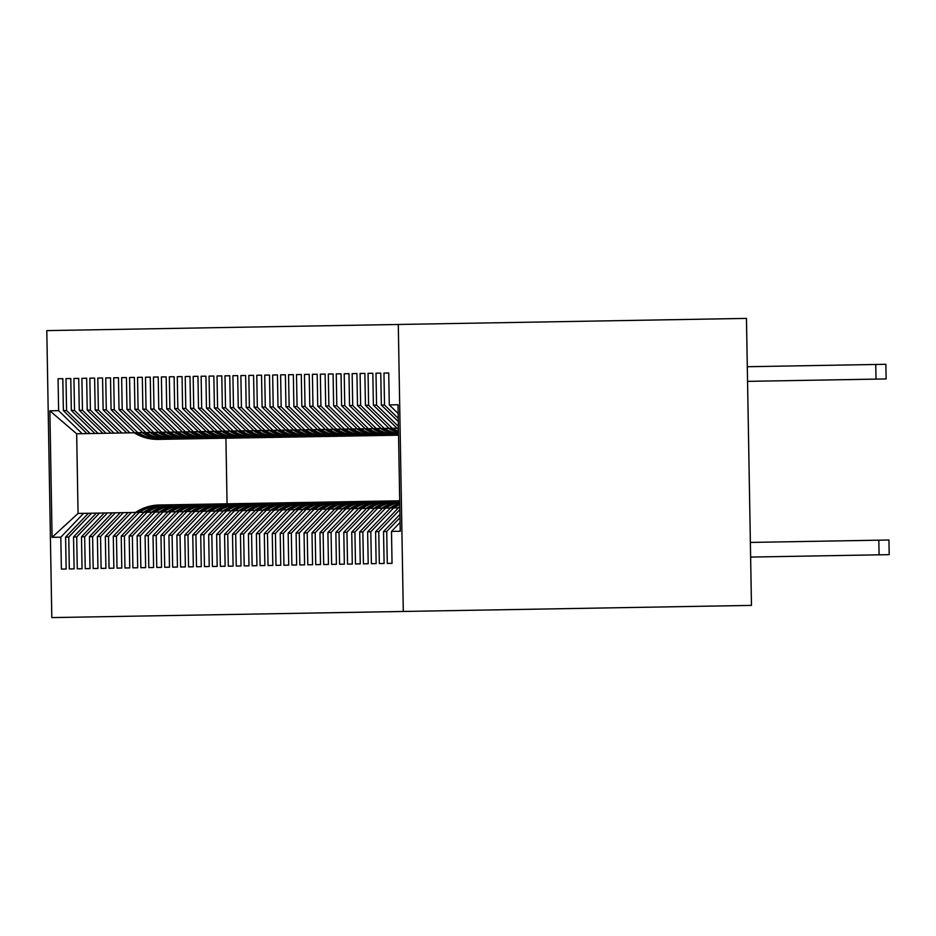 <?xml version="1.0" encoding="UTF-8"?>
<svg xmlns="http://www.w3.org/2000/svg" width="936" height="936" viewBox="0 0 936 936"><rect width="100%" height="100%" fill="white"/><g stroke="black" fill="none" stroke-linecap="round" stroke-linejoin="round"><path stroke-width="1.4" d="M398.291 324.476L46.8 330.607L51.808 617.596L403.299 611.465L398.291 324.476L746.46 318.404L751.468 605.393L403.299 611.465M392.044 563.332L387.282 563.413L392.044 563.332L391.494 531.402L400.234 531.25L398.022 404.75L389.282 404.902L388.721 372.973L383.959 373.066L384.509 404.984L381.326 405.042L380.776 373.113L376.003 373.195L376.565 405.124L373.382 405.171L372.82 373.253L368.059 373.335L368.608 405.265L365.438 405.311L364.876 373.394L360.103 373.476L360.664 405.393L357.482 405.452L356.932 373.534L352.158 373.616L352.72 405.534L349.537 405.592L348.976 373.675L344.214 373.756L344.764 405.674L341.593 405.733L341.032 373.815L336.258 373.897L336.82 405.815L333.637 405.873L333.087 373.944L328.314 374.037L328.875 405.955L325.693 406.013L325.131 374.084L320.369 374.166L320.919 406.095L317.737 406.142L317.187 374.224L312.413 374.306L312.975 406.236L309.793 406.282L309.231 374.365L304.469 374.447L305.019 406.364L301.848 406.423L301.287 374.505L296.513 374.587L297.075 406.505L293.892 406.563L293.342 374.646L288.569 374.728L289.13 406.645L285.948 406.704L285.386 374.786L280.624 374.868L281.174 406.786L278.004 406.844L277.442 374.915L272.668 375.008L273.23 406.926L270.048 406.985L269.498 375.055L264.724 375.137L265.286 407.066L262.103 407.113L261.542 375.196L256.78 375.277L257.33 407.207L254.147 407.254L253.597 375.336L248.824 375.418L249.385 407.335L246.203 407.394L245.641 375.476L240.88 375.558L241.429 407.476L238.259 407.534L237.697 375.617L232.924 375.699L233.485 407.616L230.303 407.675L229.753 375.757L224.979 375.839L225.541 407.757L222.358 407.815L221.797 375.886L217.035 375.98L217.585 407.897L214.414 407.956L213.853 376.026L209.079 376.108L209.641 408.037L206.458 408.084L205.908 376.167L201.135 376.249L201.685 408.178L198.514 408.225L197.952 376.307L193.19 376.389L193.74 408.307L190.558 408.365L190.008 376.447L185.234 376.529L185.796 408.447L182.614 408.505L182.052 376.588L177.29 376.67L177.84 408.587L174.669 408.646L174.108 376.728L169.334 376.81L169.896 408.728L166.713 408.786L166.163 376.869L161.39 376.951L161.951 408.868L158.769 408.927L158.207 376.997L153.446 377.079L153.995 409.009L150.813 409.055L150.263 377.138L145.489 377.22L146.051 409.149L142.869 409.196L142.307 377.278L137.545 377.36L138.095 409.278L134.924 409.336L134.363 377.419L129.589 377.5L130.151 409.418L126.968 409.477L126.418 377.559L121.645 377.641L122.206 409.558L119.024 409.617L118.462 377.699L113.701 377.781L114.251 409.699L111.08 409.757L110.518 377.84L105.745 377.922L106.306 409.839L103.124 409.898L102.574 377.969L97.8 378.05L98.362 409.98L95.179 410.026L94.618 378.109L89.856 378.191L90.406 410.12L87.223 410.167L86.674 378.249L81.9 378.331L82.462 410.249L79.279 410.307L78.718 378.39L73.956 378.472L74.506 410.389L71.335 410.448L70.773 378.53L66 378.612L66.561 410.53L63.379 410.588L62.829 378.67L58.055 378.752L62.829 378.67M387.282 563.413L386.72 531.496L383.538 531.543L399.941 514.402M384.099 563.46L379.326 563.554L384.099 563.46L383.538 531.543M379.326 563.554L378.776 531.625L375.593 531.683L398.397 507.85L399.824 507.827M376.143 563.601L371.381 563.683L376.143 563.601L375.593 531.683M371.381 563.683L370.82 531.765L367.637 531.823L390.441 507.991L398.397 507.85M368.199 563.741L363.425 563.823L368.199 563.741L367.637 531.823M363.425 563.823L362.875 531.905L359.693 531.964L382.496 508.131L390.441 507.991M360.255 563.881L355.481 563.963L360.255 563.881L359.693 531.964M355.481 563.963L354.92 532.046L351.749 532.104L374.552 508.271L382.496 508.131M352.299 564.022L347.537 564.104L352.299 564.022L351.749 532.104M347.537 564.104L346.975 532.186L343.793 532.245L366.596 508.412L374.552 508.271M344.354 564.162L339.581 564.244L344.354 564.162L343.793 532.245M339.581 564.244L339.031 532.327L335.849 532.373L358.652 508.54L366.596 508.412M336.41 564.303L331.636 564.385L336.41 564.303L335.849 532.373M331.636 564.385L331.075 532.467L327.904 532.514L350.696 508.681L358.652 508.54M328.454 564.443L323.692 564.525L328.454 564.443L327.904 532.514M323.692 564.525L323.131 532.596L319.948 532.654L342.751 508.821L350.696 508.681M320.51 564.572L315.736 564.654L320.51 564.572L319.948 532.654M315.736 564.654L315.186 532.736L312.004 532.795L334.807 508.962L342.751 508.821M312.554 564.712L307.792 564.794L312.554 564.712L312.004 532.795M307.792 564.794L307.23 532.876L304.048 532.935L326.851 509.102L334.807 508.962M304.61 564.853L299.836 564.934L304.61 564.853L304.048 532.935M299.836 564.934L299.286 533.017L296.104 533.075L318.907 509.242L326.851 509.102M296.665 564.993L291.892 565.075L296.665 564.993L296.104 533.075M291.892 565.075L291.33 533.157L288.159 533.216L310.963 509.383L318.907 509.242M288.709 565.133L283.947 565.215L288.709 565.133L288.159 533.216M283.947 565.215L283.386 533.298L280.203 533.345L303.007 509.512L310.963 509.383M280.765 565.274L275.991 565.356L280.765 565.274L280.203 533.345M275.991 565.356L275.441 533.438L272.259 533.485L295.062 509.652L303.007 509.512M272.821 565.414L268.047 565.496L272.821 565.414L272.259 533.485M268.047 565.496L267.485 533.567L264.315 533.625L287.106 509.792L295.062 509.652M264.865 565.543L260.103 565.625L264.865 565.543L264.315 533.625M260.103 565.625L259.541 533.707L256.359 533.766L279.162 509.933L287.106 509.792M256.92 565.683L252.147 565.765L256.92 565.683L256.359 533.766M252.147 565.765L251.597 533.848L248.414 533.906L271.218 510.073L279.162 509.933M248.964 565.824L244.202 565.906L248.964 565.824L248.414 533.906M244.202 565.906L243.641 533.988L240.458 534.046L263.262 510.214L271.218 510.073M241.02 565.964L236.246 566.046L241.02 565.964L240.458 534.046M236.246 566.046L235.696 534.128L232.514 534.187L255.317 510.354L263.262 510.214M233.076 566.105L228.302 566.186L233.076 566.105L232.514 534.187M228.302 566.186L227.74 534.269L224.57 534.316L247.373 510.483L255.317 510.354M225.12 566.245L220.358 566.327L225.12 566.245L224.57 534.316M220.358 566.327L219.796 534.409L216.614 534.456L239.417 510.623L247.373 510.483M217.175 566.385L212.402 566.467L217.175 566.385L216.614 534.456M212.402 566.467L211.852 534.538L208.669 534.596L231.473 510.763L239.417 510.623M209.219 566.514L204.457 566.596L209.219 566.514L208.669 534.596M204.457 566.596L203.896 534.678L200.714 534.737L223.517 510.904L231.473 510.763M201.275 566.654L196.501 566.736L201.275 566.654L200.714 534.737M196.501 566.736L195.952 534.819L192.769 534.877L215.572 511.044L223.517 510.904M193.331 566.795L188.557 566.877L193.331 566.795L192.769 534.877M188.557 566.877L187.996 534.959L184.825 535.018L207.628 511.185L215.572 511.044M185.375 566.935L180.613 567.017L185.375 566.935L184.825 535.018M180.613 567.017L180.051 535.1L176.869 535.158L199.672 511.325L207.628 511.185M177.43 567.076L172.657 567.157L177.43 567.076L176.869 535.158M172.657 567.157L172.107 535.24L168.925 535.287L191.728 511.454L199.672 511.325M169.486 567.216L164.713 567.298L169.486 567.216L168.925 535.287M164.713 567.298L164.151 535.38L160.98 535.427L183.772 511.594L191.728 511.454M161.53 567.356L156.768 567.438L161.53 567.356L160.98 535.427M156.768 567.438L156.207 535.509L153.024 535.567L175.828 511.735L183.772 511.594M153.586 567.485L148.812 567.579L153.586 567.485L153.024 535.567M148.812 567.579L148.262 535.649L145.08 535.708L167.883 511.875L175.828 511.735M145.63 567.625L140.868 567.707L145.63 567.625L145.08 535.708M140.868 567.707L140.306 535.79L137.124 535.848L159.927 512.015L167.883 511.875M137.686 567.766L132.912 567.848L137.686 567.766L137.124 535.848M132.912 567.848L132.362 535.93L129.18 535.989L151.983 512.156L159.927 512.015M129.741 567.906L124.968 567.988L129.741 567.906L129.18 535.989M124.968 567.988L124.406 536.071L121.235 536.129L144.039 512.296L151.983 512.156M121.785 568.047L117.023 568.129L121.785 568.047L121.235 536.129M117.023 568.129L116.462 536.211L113.279 536.258L136.083 512.425L144.039 512.296M113.841 568.187L109.067 568.269L113.841 568.187L113.279 536.258M109.067 568.269L108.517 536.351L105.335 536.398L128.138 512.565L136.083 512.425M105.897 568.327L101.123 568.409L105.897 568.327L105.335 536.398M101.123 568.409L100.561 536.48L97.391 536.539L120.182 512.706L128.138 512.565M97.941 568.456L93.179 568.55L97.941 568.456L97.391 536.539M93.179 568.55L92.617 536.62L89.435 536.679L112.238 512.846L120.182 512.706M89.996 568.597L85.223 568.678L89.996 568.597L89.435 536.679M85.223 568.678L84.673 536.761L81.49 536.819L104.294 512.986L112.238 512.846M82.04 568.737L77.278 568.819L82.04 568.737L81.49 536.819M77.278 568.819L76.717 536.901L73.534 536.96L96.338 513.127L104.294 512.986M74.096 568.877L69.322 568.959L74.096 568.877L73.534 536.96M69.322 568.959L68.773 537.042L65.59 537.1L88.393 513.267L96.338 513.127M66.152 569.018L61.378 569.1L66.152 569.018L65.59 537.1M61.378 569.1L60.817 537.182L52.077 537.334L49.865 410.822L58.617 410.67L58.055 378.752M398.432 428.173L76.67 433.789L78.062 513.443L88.393 513.267M63.379 410.588L87.001 433.614M66.561 410.53L90.184 433.555M60.817 537.182L83.62 513.349M52.077 537.334L78.062 513.443M71.335 410.448L94.945 433.473M74.506 410.389L98.128 433.415M68.773 537.042L91.576 513.209M79.279 410.307L102.901 433.333M82.462 410.249L106.084 433.274M76.717 536.901L99.52 513.068M87.223 410.167L110.846 433.192M90.406 410.12L114.028 433.134M84.673 536.761L107.464 512.928M95.179 410.026L118.802 433.052M98.362 409.98L121.972 432.994M92.617 536.62L115.421 512.788M103.124 409.898L126.746 432.912M106.306 409.839L129.928 432.865M100.561 536.48L123.365 512.647M111.08 409.757L134.69 432.771M114.251 409.699L137.873 432.724M108.517 536.351L131.321 512.519M119.024 409.617L142.646 432.643M122.206 409.558L145.829 432.584M116.462 536.211L139.265 512.378M126.968 409.477L150.591 432.502M130.151 409.418L153.773 432.444M124.406 536.071L147.209 512.238M134.924 409.336L158.547 432.362M138.095 409.278L161.717 432.303M132.362 535.93L155.165 512.097M142.869 409.196L166.491 432.221M146.051 409.149L169.673 432.163M140.306 535.79L163.11 511.957M150.813 409.055L174.435 432.081M153.995 409.009L177.618 432.022M148.262 535.649L171.054 511.816M158.769 408.927L182.391 431.941M161.951 408.868L185.562 431.894M156.207 535.509L179.01 511.676M166.713 408.786L190.336 431.8M169.896 408.728L193.518 431.753M164.151 535.38L186.954 511.547M174.669 408.646L198.28 431.671M177.84 408.587L201.462 431.613M172.107 535.24L194.91 511.407M182.614 408.505L206.236 431.531M185.796 408.447L209.418 431.473M180.051 535.1L202.855 511.267M190.558 408.365L214.18 431.391M193.74 408.307L217.363 431.332M187.996 534.959L210.799 511.126M198.514 408.225L222.136 431.25M201.685 408.178L225.307 431.192M195.952 534.819L218.755 510.986M206.458 408.084L230.081 431.11M209.641 408.037L233.263 431.051M203.896 534.678L226.699 510.845M214.414 407.956L238.025 430.969M217.585 407.897L241.207 430.923M211.852 534.538L234.643 510.705M222.358 407.815L245.981 430.829M225.541 407.757L249.151 430.782M219.796 534.409L242.599 510.576M230.303 407.675L253.925 430.7M233.485 407.616L257.107 430.642M227.74 534.269L250.544 510.436M238.259 407.534L261.869 430.56M241.429 407.476L265.052 430.501M235.696 534.128L258.5 510.295M246.203 407.394L269.825 430.42M249.385 407.335L273.008 430.361M243.641 533.988L266.444 510.155M254.147 407.254L277.77 430.279M257.33 407.207L280.952 430.221M251.597 533.848L274.388 510.015M262.103 407.113L285.726 430.139M265.286 407.066L288.896 430.08M259.541 533.707L282.344 509.874M270.048 406.985L293.67 429.998M273.23 406.926L296.852 429.952M267.485 533.567L290.289 509.734M278.004 406.844L301.614 429.858M281.174 406.786L304.797 429.811M275.441 533.438L298.245 509.605M285.948 406.704L309.57 429.729M289.13 406.645L312.741 429.671M283.386 533.298L306.189 509.465M293.892 406.563L317.515 429.589M297.075 406.505L320.697 429.53M291.33 533.157L314.133 509.324M301.848 406.423L325.459 429.448M305.019 406.364L328.641 429.39M299.286 533.017L322.089 509.184M309.793 406.282L333.415 429.308M312.975 406.236L336.597 429.25M307.23 532.876L330.034 509.044M317.737 406.142L341.359 429.168M320.919 406.095L344.542 429.109M315.186 532.736L337.978 508.903M325.693 406.013L349.315 429.027M328.875 405.955L352.486 428.98M323.131 532.596L345.934 508.763M333.637 405.873L357.26 428.887M336.82 405.815L360.442 428.84M331.075 532.467L353.878 508.634M341.593 405.733L365.204 428.758M344.764 405.674L368.386 428.7M339.031 532.327L361.834 508.494M349.537 405.592L373.16 428.618M352.72 405.534L376.33 428.559M346.975 532.186L369.779 508.353M357.482 405.452L381.104 428.477M360.664 405.393L384.286 428.419M354.92 532.046L377.723 508.213M365.438 405.311L389.048 428.337M368.608 405.265L392.231 428.279M362.875 531.905L385.679 508.072M373.382 405.171L397.004 428.197M376.565 405.124L398.397 426.406M370.82 531.765L393.623 507.932M381.326 405.042L398.315 421.598M384.509 404.984L398.256 418.38M378.776 531.625L399.859 509.594M389.282 404.902L398.174 413.572M386.72 531.496L400 517.62M225.927 438.212L227.062 503.814M58.617 410.67L82.228 433.696M76.67 433.789L49.865 410.822M391.494 531.402L400.081 522.428M383.959 373.066L388.721 372.973M376.003 373.195L380.776 373.113M368.059 373.335L372.82 373.253M360.103 373.476L364.876 373.394M352.158 373.616L356.932 373.534M344.214 373.756L348.976 373.675M336.258 373.897L341.032 373.815M328.314 374.037L333.087 373.944M320.369 374.166L325.131 374.084M312.413 374.306L317.187 374.224M304.469 374.447L309.231 374.365M296.513 374.587L301.287 374.505M288.569 374.728L293.342 374.646M280.624 374.868L285.386 374.786M272.668 375.008L277.442 374.915M264.724 375.137L269.498 375.055M256.78 375.277L261.542 375.196M248.824 375.418L253.597 375.336M240.88 375.558L245.641 375.476M232.924 375.699L237.697 375.617M224.979 375.839L229.753 375.757M217.035 375.98L221.797 375.886M209.079 376.108L213.853 376.026M201.135 376.249L205.908 376.167M193.19 376.389L197.952 376.307M185.234 376.529L190.008 376.447M177.29 376.67L182.052 376.588M169.334 376.81L174.108 376.728M161.39 376.951L166.163 376.869M153.446 377.079L158.207 376.997M145.489 377.22L150.263 377.138M137.545 377.36L142.307 377.278M129.589 377.5L134.363 377.419M121.645 377.641L126.418 377.559M113.701 377.781L118.462 377.699M105.745 377.922L110.518 377.84M97.8 378.05L102.574 377.969M89.856 378.191L94.618 378.109M81.9 378.331L86.674 378.249M73.956 378.472L78.718 378.39M66 378.612L70.773 378.53M750.625 557.072L889.095 554.65M888.837 540.014L750.368 542.424M747.56 381.361L876.014 379.115L875.757 364.478L885.772 364.303M747.302 366.725L875.757 364.478M886.029 378.94L876.014 379.115M397.882 507.862A44.811 44.401 -91 0 1 399.801 506.645M396.501 428.208A44.811 44.401 89 0 0 398.455 429.355M393.916 507.932A44.811 44.401 -91 0 1 399.766 504.633M389.938 508.002A44.811 44.401 -91 0 1 399.742 503.077M392.406 507.955A44.811 44.401 -91 0 1 399.754 503.989M399.754 503.615A44.811 44.401 89 0 0 391.447 507.979M388.545 428.349A44.811 44.401 89 0 0 398.514 432.923M392.523 428.279A44.811 44.401 89 0 0 398.49 431.367M390.055 428.314A44.811 44.401 89 0 0 398.502 432.385M398.502 432.011A44.811 44.401 -91 0 1 391.014 428.302M385.96 508.072A44.811 44.401 -91 0 1 399.719 501.953M381.993 508.143A44.811 44.401 -91 0 1 399.707 501.216M384.45 508.096A44.811 44.401 -91 0 1 399.719 501.626M399.707 501.45A44.811 44.401 89 0 0 383.503 508.108M380.601 428.489A44.811 44.401 89 0 0 398.549 434.784M384.579 428.419A44.811 44.401 89 0 0 398.537 434.047M382.11 428.454A44.811 44.401 89 0 0 398.549 434.55M398.537 434.374A44.811 44.401 -91 0 1 383.07 428.442M378.015 508.213A44.811 44.401 -91 0 1 399.707 500.842M374.037 508.271A44.811 44.401 -91 0 1 397.788 500.83L399.298 500.807A44.811 44.401 89 0 0 375.547 508.248M376.506 508.236A44.811 44.401 -91 0 1 399.695 500.807A44.811 44.401 89 0 0 399.298 500.807M372.657 428.618A44.811 44.401 89 0 0 396.642 435.24L398.151 435.205A44.811 44.401 89 0 0 398.56 435.205A44.811 44.401 -91 0 1 375.114 428.583M376.623 428.559A44.811 44.401 89 0 0 398.56 435.158M374.166 428.594A44.811 44.401 89 0 0 398.151 435.205M370.071 508.342A44.811 44.401 -91 0 1 395.799 500.912M366.093 508.412A44.811 44.401 -91 0 1 389.844 500.971L391.353 500.947A44.811 44.401 89 0 0 367.602 508.388M368.562 508.377A44.811 44.401 -91 0 1 392.301 500.924L393.81 500.9M364.701 428.758A44.811 44.401 89 0 0 388.697 435.369L390.207 435.345A44.811 44.401 89 0 0 390.686 435.334M368.679 428.688A44.811 44.401 89 0 0 394.653 435.228M366.21 428.735A44.811 44.401 89 0 0 390.207 435.345M392.664 435.298L391.154 435.334A44.811 44.401 -91 0 1 367.169 428.723M362.115 508.482A44.811 44.401 -91 0 1 387.855 501.052M358.149 508.552A44.811 44.401 -91 0 1 381.888 501.111L383.397 501.088A44.811 44.401 89 0 0 359.658 508.529M360.606 508.517A44.811 44.401 -91 0 1 384.357 501.064L385.866 501.041M356.756 428.899A44.811 44.401 89 0 0 380.741 435.509L382.251 435.486A44.811 44.401 89 0 0 382.73 435.474M360.723 428.828A44.811 44.401 89 0 0 386.708 435.369M358.266 428.875A44.811 44.401 89 0 0 382.251 435.486M384.719 435.439L383.21 435.474A44.811 44.401 -91 0 1 359.213 428.863M354.171 508.622A44.811 44.401 -91 0 1 379.899 501.193M350.193 508.693A44.811 44.401 -91 0 1 373.944 501.251L375.453 501.216A44.811 44.401 89 0 0 351.702 508.669M352.661 508.646A44.811 44.401 -91 0 1 376.401 501.205L377.91 501.181M348.8 429.039A44.811 44.401 89 0 0 372.797 435.649L374.306 435.626A44.811 44.401 89 0 0 374.786 435.614M352.778 428.969A44.811 44.401 89 0 0 378.752 435.497M350.31 429.016A44.811 44.401 89 0 0 374.306 435.626M376.775 435.579L375.266 435.603A44.811 44.401 -91 0 1 351.269 428.992M346.226 508.763A44.811 44.401 -91 0 1 371.955 501.333M342.248 508.833A44.811 44.401 -91 0 1 365.988 501.392L367.509 501.357A44.811 44.401 89 0 0 343.758 508.81M344.705 508.786A44.811 44.401 -91 0 1 368.456 501.345L369.966 501.322M340.856 429.179A44.811 44.401 89 0 0 364.853 435.79L366.362 435.766A44.811 44.401 89 0 0 366.83 435.755M344.834 429.109A44.811 44.401 89 0 0 370.808 435.638M342.365 429.156A44.811 44.401 89 0 0 366.362 435.766M368.819 435.72L367.31 435.743A44.811 44.401 -91 0 1 343.325 429.133M338.27 508.903A44.811 44.401 -91 0 1 364.01 501.462M334.292 508.973A44.811 44.401 -91 0 1 358.043 501.52L359.553 501.497A44.811 44.401 89 0 0 335.813 508.95M336.761 508.927A44.811 44.401 -91 0 1 360.512 501.485L362.021 501.462M332.912 429.32A44.811 44.401 89 0 0 356.897 435.93L358.406 435.907A44.811 44.401 89 0 0 358.886 435.895M336.878 429.25A44.811 44.401 89 0 0 362.864 435.778M334.421 429.285A44.811 44.401 89 0 0 358.406 435.907M360.875 435.86L359.365 435.883A44.811 44.401 -91 0 1 335.369 429.273M330.326 509.044A44.811 44.401 -91 0 1 356.054 501.602M326.348 509.114A44.811 44.401 -91 0 1 350.099 501.661L351.608 501.637A44.811 44.401 89 0 0 327.857 509.079M328.817 509.067A44.811 44.401 -91 0 1 352.556 501.626L354.065 501.591M324.956 429.46A44.811 44.401 89 0 0 348.952 436.071L350.462 436.036A44.811 44.401 89 0 0 350.941 436.036M328.934 429.39A44.811 44.401 89 0 0 354.908 435.919M326.465 429.425A44.811 44.401 89 0 0 350.462 436.036M352.919 436L351.409 436.024A44.811 44.401 -91 0 1 327.425 429.413M322.37 509.184A44.811 44.401 -91 0 1 348.11 501.743M318.404 509.242A44.811 44.401 -91 0 1 342.143 501.801L343.652 501.778A44.811 44.401 89 0 0 319.913 509.219M320.861 509.207A44.811 44.401 -91 0 1 344.612 501.755L346.121 501.731M317.011 429.589A44.811 44.401 89 0 0 340.996 436.211L342.517 436.176A44.811 44.401 89 0 0 342.985 436.164M320.99 429.53A44.811 44.401 89 0 0 346.964 436.059M318.521 429.565A44.811 44.401 89 0 0 342.517 436.176M344.974 436.141L343.465 436.164A44.811 44.401 -91 0 1 319.469 429.554M314.426 509.313A44.811 44.401 -91 0 1 340.166 501.883M310.448 509.383A44.811 44.401 -91 0 1 334.199 501.942L335.708 501.918A44.811 44.401 89 0 0 311.957 509.359M312.916 509.348A44.811 44.401 -91 0 1 336.667 501.895L338.177 501.871M309.055 429.729A44.811 44.401 89 0 0 333.052 436.34L334.561 436.316A44.811 44.401 89 0 0 335.041 436.305M313.034 429.659A44.811 44.401 89 0 0 339.019 436.199M310.576 429.706A44.811 44.401 89 0 0 334.561 436.316M337.03 436.27L335.521 436.305A44.811 44.401 -91 0 1 311.524 429.694M306.481 509.453A44.811 44.401 -91 0 1 332.21 502.024M302.503 509.523A44.811 44.401 -91 0 1 326.255 502.082L327.764 502.059A44.811 44.401 89 0 0 304.013 509.5M304.972 509.488A44.811 44.401 -91 0 1 328.711 502.035L330.221 502.012M301.111 429.87A44.811 44.401 89 0 0 325.108 436.48L326.617 436.457A44.811 44.401 89 0 0 327.097 436.445M305.089 429.8A44.811 44.401 89 0 0 331.063 436.34M302.62 429.846A44.811 44.401 89 0 0 326.617 436.457M329.074 436.41L327.565 436.445A44.811 44.401 -91 0 1 303.58 429.835M298.525 509.594A44.811 44.401 -91 0 1 324.265 502.164M294.559 509.664A44.811 44.401 -91 0 1 318.298 502.222L319.808 502.187A44.811 44.401 89 0 0 296.068 509.64M297.016 509.617A44.811 44.401 -91 0 1 320.767 502.176L322.276 502.152M293.167 430.01A44.811 44.401 89 0 0 317.152 436.621L318.661 436.597A44.811 44.401 89 0 0 319.141 436.585M297.133 429.94A44.811 44.401 89 0 0 323.119 436.469M294.676 429.987A44.811 44.401 89 0 0 318.661 436.597M321.13 436.55L319.621 436.574A44.811 44.401 -91 0 1 295.624 429.963M290.581 509.734A44.811 44.401 -91 0 1 316.31 502.304M286.603 509.804A44.811 44.401 -91 0 1 310.354 502.363L311.863 502.328A44.811 44.401 89 0 0 288.112 509.781M289.072 509.757A44.811 44.401 -91 0 1 312.811 502.316L314.32 502.293M285.211 430.15A44.811 44.401 89 0 0 309.208 436.761L310.717 436.738A44.811 44.401 89 0 0 311.197 436.726M289.189 430.08A44.811 44.401 89 0 0 315.163 436.609M286.72 430.127A44.811 44.401 89 0 0 310.717 436.738M313.186 436.691L311.676 436.714A44.811 44.401 -91 0 1 287.68 430.104M282.637 509.874A44.811 44.401 -91 0 1 308.365 502.433M278.659 509.945A44.811 44.401 -91 0 1 302.398 502.492L303.907 502.468A44.811 44.401 89 0 0 280.168 509.921M281.116 509.898A44.811 44.401 -91 0 1 304.867 502.456L306.376 502.433M277.267 430.291A44.811 44.401 89 0 0 301.263 436.901L302.773 436.878A44.811 44.401 89 0 0 303.241 436.866M281.245 430.221A44.811 44.401 89 0 0 307.219 436.749M278.776 430.267A44.811 44.401 89 0 0 302.773 436.878M305.23 436.831L303.72 436.855A44.811 44.401 -91 0 1 279.735 430.244M274.681 510.015A44.811 44.401 -91 0 1 300.421 502.573M270.703 510.085A44.811 44.401 -91 0 1 294.454 502.632L295.963 502.609A44.811 44.401 89 0 0 272.224 510.05M273.172 510.038A44.811 44.401 -91 0 1 296.923 502.597L298.432 502.562M269.322 430.431A44.811 44.401 89 0 0 293.307 437.042L294.817 437.007A44.811 44.401 89 0 0 295.296 437.007M273.289 430.361A44.811 44.401 89 0 0 299.274 436.89M270.832 430.396A44.811 44.401 89 0 0 294.817 437.007M297.285 436.972L295.776 436.995A44.811 44.401 -91 0 1 271.779 430.385M266.737 510.155A44.811 44.401 -91 0 1 292.465 502.714M262.759 510.214A44.811 44.401 -91 0 1 286.51 502.772L288.019 502.749A44.811 44.401 89 0 0 264.268 510.19M265.227 510.178A44.811 44.401 -91 0 1 288.967 502.737L290.476 502.702M261.366 430.56A44.811 44.401 89 0 0 285.363 437.182L286.872 437.147A44.811 44.401 89 0 0 287.352 437.135M265.344 430.501A44.811 44.401 89 0 0 291.318 437.03M262.876 430.537A44.811 44.401 89 0 0 286.872 437.147M289.329 437.112L287.82 437.135A44.811 44.401 -91 0 1 263.835 430.525M258.781 510.284A44.811 44.401 -91 0 1 284.521 502.854M254.814 510.354A44.811 44.401 -91 0 1 278.554 502.913L280.063 502.889A44.811 44.401 89 0 0 256.324 510.331M257.271 510.319A44.811 44.401 -91 0 1 281.022 502.866L282.532 502.843M253.422 430.7A44.811 44.401 89 0 0 277.407 437.311L278.916 437.287A44.811 44.401 89 0 0 279.396 437.276M257.4 430.63A44.811 44.401 89 0 0 283.374 437.17M254.931 430.677A44.811 44.401 89 0 0 278.916 437.287M281.385 437.252L279.876 437.276A44.811 44.401 -91 0 1 255.879 430.665M250.836 510.424A44.811 44.401 -91 0 1 276.565 502.995M246.858 510.494A44.811 44.401 -91 0 1 270.609 503.053L272.119 503.03A44.811 44.401 89 0 0 248.368 510.471M249.327 510.459A44.811 44.401 -91 0 1 273.066 503.006L274.587 502.983M245.466 430.841A44.811 44.401 89 0 0 269.463 437.451L270.972 437.428A44.811 44.401 89 0 0 271.452 437.416M249.444 430.771A44.811 44.401 89 0 0 275.418 437.311M246.987 430.817A44.811 44.401 89 0 0 270.972 437.428M273.441 437.381L271.931 437.416A44.811 44.401 -91 0 1 247.935 430.806M242.892 510.565A44.811 44.401 -91 0 1 268.62 503.135M238.914 510.635A44.811 44.401 -91 0 1 262.665 503.194L264.174 503.17A44.811 44.401 89 0 0 240.423 510.611M241.383 510.588A44.811 44.401 -91 0 1 265.122 503.147L266.631 503.123M237.522 430.981A44.811 44.401 89 0 0 261.518 437.592L263.028 437.568A44.811 44.401 89 0 0 263.496 437.557M241.5 430.911A44.811 44.401 89 0 0 267.474 437.44M239.031 430.958A44.811 44.401 89 0 0 263.028 437.568M265.485 437.521L263.975 437.545A44.811 44.401 -91 0 1 239.99 430.934M234.936 510.705A44.811 44.401 -91 0 1 260.676 503.275M230.97 510.775A44.811 44.401 -91 0 1 254.709 503.334L256.218 503.299A44.811 44.401 89 0 0 232.479 510.752M233.427 510.728A44.811 44.401 -91 0 1 257.178 503.287L258.687 503.264M229.577 431.122A44.811 44.401 89 0 0 253.562 437.732L255.072 437.709A44.811 44.401 89 0 0 255.551 437.697M233.544 431.051A44.811 44.401 89 0 0 259.529 437.58M231.087 431.098A44.811 44.401 89 0 0 255.072 437.709M257.54 437.662L256.031 437.685A44.811 44.401 -91 0 1 232.034 431.075M226.992 510.845A44.811 44.401 -91 0 1 252.72 503.404M223.014 510.916A44.811 44.401 -91 0 1 246.765 503.463L248.274 503.439A44.811 44.401 89 0 0 224.523 510.892M225.482 510.869A44.811 44.401 -91 0 1 249.222 503.428L250.731 503.404M221.621 431.262A44.811 44.401 89 0 0 245.618 437.872L247.127 437.849A44.811 44.401 89 0 0 247.607 437.837M225.599 431.192A44.811 44.401 89 0 0 251.573 437.72M223.131 431.239A44.811 44.401 89 0 0 247.127 437.849M249.596 437.802L248.075 437.826A44.811 44.401 -91 0 1 224.09 431.215M219.036 510.986A44.811 44.401 -91 0 1 244.776 503.545M215.069 511.056A44.811 44.401 -91 0 1 238.809 503.603L240.318 503.58A44.811 44.401 89 0 0 216.579 511.021M217.526 511.009A44.811 44.401 -91 0 1 241.277 503.568L242.787 503.533M213.677 431.402A44.811 44.401 89 0 0 237.674 438.013L239.183 437.978A44.811 44.401 89 0 0 239.651 437.978M217.655 431.332A44.811 44.401 89 0 0 243.629 437.861M215.186 431.367A44.811 44.401 89 0 0 239.183 437.978M241.64 437.943L240.131 437.966A44.811 44.401 -91 0 1 216.146 431.356M211.091 511.126A44.811 44.401 -91 0 1 236.831 503.685M207.113 511.196A44.811 44.401 -91 0 1 230.864 503.743L232.374 503.72A44.811 44.401 89 0 0 208.623 511.161M209.582 511.15A44.811 44.401 -91 0 1 233.333 503.708L234.842 503.673M205.733 431.531A44.811 44.401 89 0 0 229.718 438.153L231.227 438.118A44.811 44.401 89 0 0 231.707 438.106M209.699 431.473A44.811 44.401 89 0 0 235.685 438.001M207.242 431.508A44.811 44.401 89 0 0 231.227 438.118M233.696 438.083L232.186 438.106A44.811 44.401 -91 0 1 208.19 431.496M203.147 511.255A44.811 44.401 -91 0 1 228.875 503.825M199.169 511.325A44.811 44.401 -91 0 1 222.92 503.884L224.429 503.86A44.811 44.401 89 0 0 200.678 511.302M201.638 511.29A44.811 44.401 -91 0 1 225.377 503.837L226.886 503.814M197.777 431.671A44.811 44.401 89 0 0 221.774 438.282L223.283 438.259A44.811 44.401 89 0 0 223.762 438.247M201.755 431.601A44.811 44.401 89 0 0 227.729 438.142M199.286 431.648A44.811 44.401 89 0 0 223.283 438.259M225.74 438.224L224.231 438.247A44.811 44.401 -91 0 1 200.245 431.636M195.191 511.395A44.811 44.401 -91 0 1 220.931 503.966M191.225 511.465A44.811 44.401 -91 0 1 214.964 504.024L216.473 504.001A44.811 44.401 89 0 0 192.734 511.442M193.682 511.43A44.811 44.401 -91 0 1 217.433 503.977L218.942 503.954M189.832 431.812A44.811 44.401 89 0 0 213.817 438.422L215.327 438.399A44.811 44.401 89 0 0 215.806 438.387M193.81 431.742A44.811 44.401 89 0 0 219.784 438.282M191.342 431.788A44.811 44.401 89 0 0 215.327 438.399M217.796 438.352L216.286 438.387A44.811 44.401 -91 0 1 192.289 431.777M187.247 511.536A44.811 44.401 -91 0 1 212.975 504.106M183.269 511.606A44.811 44.401 -91 0 1 207.02 504.165L208.529 504.141A44.811 44.401 89 0 0 184.778 511.582M185.737 511.559A44.811 44.401 -91 0 1 209.477 504.118L210.998 504.094M181.876 431.952A44.811 44.401 89 0 0 205.873 438.563L207.382 438.539A44.811 44.401 89 0 0 207.862 438.528M185.854 431.882A44.811 44.401 89 0 0 211.828 438.411M183.397 431.929A44.811 44.401 89 0 0 207.382 438.539M209.851 438.493L208.342 438.516A44.811 44.401 -91 0 1 184.345 431.905M179.302 511.676A44.811 44.401 -91 0 1 205.031 504.247M175.324 511.746A44.811 44.401 -91 0 1 199.064 504.305L200.585 504.27A44.811 44.401 89 0 0 176.834 511.723M177.793 511.7A44.811 44.401 -91 0 1 201.532 504.258L203.042 504.235M173.932 432.093A44.811 44.401 89 0 0 197.929 438.703L199.438 438.68A44.811 44.401 89 0 0 199.906 438.668M177.91 432.022A44.811 44.401 89 0 0 203.884 438.551M175.441 432.069A44.811 44.401 89 0 0 199.438 438.68M201.895 438.633L200.386 438.656A44.811 44.401 -91 0 1 176.401 432.046M171.346 511.816A44.811 44.401 -91 0 1 197.086 504.375M167.38 511.887A44.811 44.401 -91 0 1 191.119 504.434L192.629 504.41A44.811 44.401 89 0 0 168.889 511.863M169.837 511.84A44.811 44.401 -91 0 1 193.588 504.399L195.097 504.375M165.988 432.233A44.811 44.401 89 0 0 189.973 438.844L191.482 438.82A44.811 44.401 89 0 0 191.962 438.808M169.954 432.163A44.811 44.401 89 0 0 195.94 438.691M167.497 432.21A44.811 44.401 89 0 0 191.482 438.82M193.951 438.773L192.442 438.797A44.811 44.401 -91 0 1 168.445 432.186M163.402 511.957A44.811 44.401 -91 0 1 189.13 504.516M159.424 512.027A44.811 44.401 -91 0 1 183.175 504.574L184.684 504.551A44.811 44.401 89 0 0 160.934 511.992M161.893 511.98A44.811 44.401 -91 0 1 185.632 504.539L187.141 504.504M158.032 432.373A44.811 44.401 89 0 0 182.029 438.984L183.538 438.949A44.811 44.401 89 0 0 184.018 438.949M162.01 432.303A44.811 44.401 89 0 0 187.984 438.832M159.541 432.338A44.811 44.401 89 0 0 183.538 438.949M186.007 438.914L184.486 438.937A44.811 44.401 -91 0 1 160.501 432.327M155.446 512.097A44.811 44.401 -91 0 1 181.186 504.656M151.48 512.168A44.811 44.401 -91 0 1 175.219 504.715L176.728 504.691A44.811 44.401 89 0 0 152.989 512.132M153.937 512.121A44.811 44.401 -91 0 1 177.688 504.68L179.197 504.644M150.088 432.514A44.811 44.401 89 0 0 174.073 439.124L175.594 439.089A44.811 44.401 89 0 0 176.062 439.078M154.066 432.444A44.811 44.401 89 0 0 180.04 438.972M151.597 432.479A44.811 44.401 89 0 0 175.594 439.089M178.051 439.054L176.541 439.078A44.811 44.401 -91 0 1 152.556 432.467M147.502 512.226A44.811 44.401 -91 0 1 173.242 504.796M143.524 512.296A44.811 44.401 -91 0 1 167.275 504.855L168.784 504.832A44.811 44.401 89 0 0 145.033 512.273M145.993 512.261A44.811 44.401 -91 0 1 169.744 504.808L171.253 504.785M142.143 432.643A44.811 44.401 89 0 0 166.128 439.253L167.638 439.23A44.811 44.401 89 0 0 168.117 439.218M146.11 432.572A44.811 44.401 89 0 0 172.095 439.113M143.653 432.619A44.811 44.401 89 0 0 167.638 439.23M170.106 439.195L168.597 439.218A44.811 44.401 -91 0 1 144.6 432.607M139.558 512.366A44.811 44.401 -91 0 1 165.286 504.937M135.58 512.437A44.811 44.401 -91 0 1 159.331 504.995L160.84 504.972A44.811 44.401 89 0 0 137.089 512.413M138.048 512.401A44.811 44.401 -91 0 1 161.788 504.949L163.297 504.925M134.187 432.783A44.811 44.401 89 0 0 158.184 439.393L159.693 439.37A44.811 44.401 89 0 0 160.173 439.358M138.165 432.713A44.811 44.401 89 0 0 164.139 439.253M135.697 432.76A44.811 44.401 89 0 0 159.693 439.37M162.15 439.323L160.641 439.358A44.811 44.401 -91 0 1 136.656 432.748M878.822 540.189L879.079 554.826M888.943 540.002L889.2 554.65M886.135 378.94L885.877 364.303"/></g></svg>
